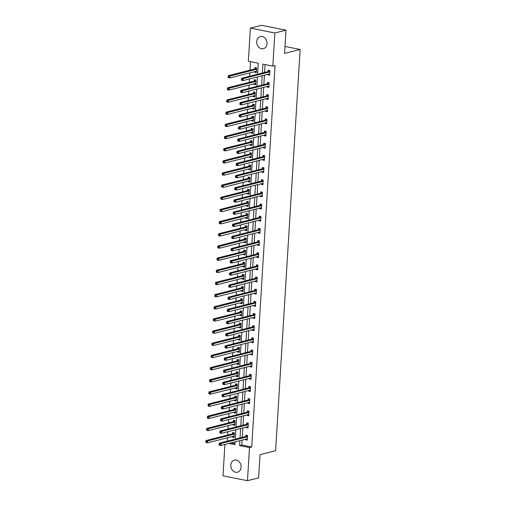 <?xml version="1.0" encoding="UTF-8"?>
<svg xmlns="http://www.w3.org/2000/svg" width="506" height="506" viewBox="0 0 506 506"><rect width="100%" height="100%" fill="white"/><g stroke="black" fill="none" stroke-linecap="round" stroke-linejoin="round"><path stroke-width="0.76" d="M267.035 43.661A6.23 5.098 75.8 0 1 263.405 48.677A6.23 5.098 75.8 0 1 256.719 41.606A6.23 5.098 75.8 0 1 260.35 36.596A6.23 5.098 75.8 0 1 267.035 43.661M241.128 467.202A6.23 5.098 75.8 0 1 237.497 472.218A6.23 5.098 75.8 0 1 230.812 465.147A6.23 5.098 75.8 0 1 234.449 460.131A6.23 5.098 75.8 0 1 241.128 467.202M257.605 74.23L258.275 63.225L248.351 61.245L250.381 28.108L261.513 25.3L285.985 30.177L284.562 53.415L300.147 49.48L275.606 450.719L260.021 454.654L258.604 477.892L247.466 480.7L223.001 475.823L224.917 444.42M250.521 61.681L250.002 70.176M249.837 72.883L249.629 76.248M249.464 78.955L249.256 82.339M249.091 85.046L248.882 88.411M248.718 91.118L248.509 94.502M248.345 97.209L248.142 100.574M247.978 103.281L247.769 106.665M247.605 109.372L247.396 112.737M247.232 115.444L247.023 118.828M246.858 121.535L246.656 124.9M246.485 127.607L246.283 130.991M246.112 133.704L245.91 137.063M245.745 139.77L245.536 143.154M245.372 145.867L245.163 149.226M244.999 151.933L244.79 155.323M244.626 158.03L244.423 161.389M244.253 164.096L244.05 167.486M243.886 170.193L243.677 173.552M243.512 176.259L243.304 179.649M243.139 182.356L242.931 185.715M242.766 188.422L242.564 191.812M242.393 194.519L242.191 197.878M242.026 200.591L241.817 203.975M241.653 206.682L241.444 210.047M241.28 212.754L241.071 216.138M240.907 218.845L240.704 222.21M240.533 224.917L240.331 228.301M240.16 231.008L239.958 234.373M239.793 237.08L239.585 240.464M239.42 243.171L239.211 246.536M239.047 249.243L238.838 252.627M238.674 255.334L238.471 258.699M238.307 261.406L238.098 264.79M237.934 267.497L237.725 270.862M237.561 273.569L237.352 276.953M237.187 279.666L236.979 283.025M236.814 285.732L236.612 289.122M236.441 291.829L236.239 295.188M236.074 297.895L235.866 301.285M235.701 303.992L235.492 307.351M235.328 310.058L235.119 313.448M234.955 316.155L234.752 319.514M234.582 322.221L234.379 325.611M234.208 328.318L234.006 331.677M233.842 334.39L233.633 337.774M233.468 340.481L233.26 343.84M233.095 346.553L232.886 349.937M232.722 352.644L232.52 356.009M232.355 358.716L232.146 362.1M231.982 364.807L231.773 368.172M231.609 370.879L231.4 374.263M231.236 376.97L231.033 380.335M230.862 383.042L230.66 386.426M230.489 389.133L230.287 392.498M230.122 395.205L229.914 398.589M229.749 401.296L229.541 404.661M229.376 407.368L229.167 410.752M229.003 413.465L228.801 416.824M228.63 419.531L228.427 422.915M228.263 425.628L228.054 428.987M227.89 431.694L227.681 435.084M227.517 437.791L227.308 441.15M300.147 49.48L284.986 46.457M231.04 442.877L235.005 443.667M232.444 436.545L232.406 437.152L234.063 437.481L234.348 432.801L232.697 432.472L232.615 433.737M233.19 424.382L233.152 424.989L234.803 425.318L235.094 420.638L233.437 420.309L233.361 421.574M233.936 412.219L233.898 412.826L235.549 413.155L235.834 408.475L234.183 408.146L234.107 409.411M234.676 400.056L234.639 400.663L236.296 400.992L236.58 396.312L234.929 395.983L234.847 397.242M235.423 387.893L235.385 388.494L237.036 388.829L237.327 384.149L235.669 383.82L235.594 385.079M236.163 375.73L236.131 376.331L237.782 376.66L238.067 371.986L236.416 371.657L236.34 372.916M236.909 363.561L236.871 364.168L238.528 364.497L238.813 359.823L237.156 359.494L237.08 360.753M237.656 351.398L237.618 352.005L239.268 352.334L239.553 347.66L237.902 347.331L237.826 348.59M238.396 339.235L238.358 339.842L240.015 340.171L240.299 335.497L238.649 335.162L238.566 336.427M239.142 327.072L239.104 327.679L240.755 328.008L241.046 323.328L239.389 322.999L239.313 324.264M239.882 314.909L239.85 315.516L241.501 315.845L241.786 311.165L240.135 310.836L240.059 312.101M240.628 302.746L240.59 303.353L242.247 303.682L242.532 299.002L240.875 298.673L240.799 299.938M241.375 290.583L241.337 291.19L242.988 291.519L243.278 286.839L241.621 286.51L241.545 287.775M242.115 278.42L242.077 279.027L243.734 279.356L244.018 274.676L242.368 274.347L242.292 275.612M242.861 266.257L242.823 266.864L244.48 267.193L244.765 262.513L243.108 262.184L243.032 263.443M243.607 254.094L243.569 254.695L245.22 255.03L245.505 250.35L243.854 250.021L243.778 251.28M244.347 241.931L244.309 242.532L245.967 242.867L246.251 238.187L244.6 237.858L244.518 239.117M245.094 229.768L245.056 230.369L246.707 230.698L246.998 226.024L245.34 225.695L245.265 226.954M245.834 217.599L245.802 218.206L247.453 218.535L247.738 213.861L246.087 213.532L246.011 214.791M246.58 205.436L246.542 206.043L248.199 206.372L248.484 201.698L246.827 201.369L246.751 202.628M247.326 193.273L247.289 193.88L248.939 194.209L249.224 189.535L247.573 189.2L247.497 190.465M248.066 181.11L248.029 181.717L249.686 182.046L249.97 177.366L248.32 177.037L248.237 178.302M248.813 168.947L248.775 169.554L250.426 169.883L250.717 165.203L249.06 164.874L248.984 166.139M249.559 156.784L249.521 157.391L251.172 157.72L251.457 153.04L249.806 152.711L249.73 153.976M250.299 144.621L250.261 145.228L251.918 145.557L252.203 140.877L250.552 140.548L250.47 141.813M251.046 132.458L251.008 133.065L252.658 133.394L252.949 128.714L251.292 128.385L251.216 129.65M251.786 120.295L251.754 120.902L253.405 121.231L253.689 116.551L252.039 116.222L251.963 117.481M252.532 108.132L252.494 108.733L254.151 109.068L254.436 104.388L252.779 104.059L252.703 105.318M253.278 95.969L253.24 96.57L254.891 96.905L255.176 92.225L253.525 91.896L253.449 93.155M254.018 83.806L253.98 84.407L255.638 84.736L255.922 80.062L254.271 79.733L254.189 80.992M254.765 71.637L254.727 72.244L256.378 72.573L256.668 67.899L255.011 67.57L254.935 68.829M242.102 440.081L241.798 445.021L251.722 447L275.049 65.565L272.823 66.128L262.905 64.148L262.361 73.035M265.068 64.578L264.587 72.472M264.423 75.179L263.841 84.635M263.677 87.342L263.101 96.798M262.937 99.505L262.355 108.961M262.19 111.668L261.615 121.124M261.444 123.831L260.868 133.287M260.704 135.994L260.122 145.45M259.957 148.157L259.382 157.613M259.211 160.32L258.636 169.776M258.471 172.489L257.889 181.945M257.725 184.652L257.149 194.108M256.985 196.815L256.403 206.271M256.238 208.978L255.663 218.434M255.492 221.141L254.916 230.597M254.752 233.304L254.17 242.76M254.006 245.467L253.43 254.923M253.266 257.63L252.684 267.086M252.519 269.793L251.937 279.249M251.773 281.956L251.197 291.412M251.033 294.119L250.451 303.575M250.287 306.288L249.711 315.738M249.54 318.451L248.965 327.907M248.8 330.614L248.218 340.07M248.054 342.777L247.478 352.233M247.314 354.94L246.732 364.396M246.567 367.103L245.986 376.559M245.821 379.266L245.246 388.722M245.081 391.429L244.499 400.885M244.335 403.592L243.759 413.048M243.588 415.755L243.013 425.211M242.848 427.918L242.266 437.374M245.676 439.183L245.638 439.79L247.289 440.119L247.573 435.438L245.922 435.109L245.846 436.374M246.416 427.02L246.378 427.627L248.035 427.956L248.32 423.275L246.669 422.946L246.586 424.211M247.162 414.857L247.124 415.464L248.775 415.793L249.066 411.112L247.409 410.783L247.333 412.048M247.902 402.694L247.87 403.301L249.521 403.63L249.806 398.949L248.155 398.62L248.079 399.879M248.648 390.531L248.61 391.132L250.268 391.467L250.552 386.786L248.895 386.457L248.819 387.716M249.395 378.368L249.357 378.969L251.008 379.304L251.292 374.623L249.641 374.295L249.566 375.553M250.135 366.205L250.097 366.806L251.754 367.135L252.039 362.46L250.388 362.132L250.306 363.39M250.881 354.036L250.843 354.643L252.494 354.972L252.785 350.297L251.128 349.969L251.052 351.227M251.627 341.873L251.59 342.48L253.24 342.809L253.525 338.135L251.874 337.799L251.798 339.064M252.367 329.71L252.33 330.317L253.987 330.646L254.271 325.972L252.62 325.636L252.538 326.901M253.114 317.547L253.076 318.154L254.727 318.483L255.018 313.802L253.361 313.473L253.285 314.738M253.854 305.384L253.822 305.991L255.473 306.32L255.758 301.639L254.107 301.31L254.031 302.575M254.6 293.221L254.562 293.828L256.219 294.157L256.504 289.476L254.847 289.147L254.771 290.412M255.347 281.058L255.309 281.665L256.959 281.994L257.244 277.313L255.593 276.984L255.517 278.249M256.087 268.895L256.049 269.502L257.706 269.831L257.99 265.15L256.34 264.821L256.257 266.086M256.833 256.732L256.795 257.339L258.446 257.668L258.737 252.987L257.08 252.658L257.004 253.917M257.573 244.569L257.541 245.17L259.192 245.505L259.477 240.824L257.826 240.495L257.75 241.754M258.319 232.406L258.281 233.007L259.939 233.336L260.223 228.661L258.572 228.332L258.49 229.591M259.066 220.236L259.028 220.844L260.679 221.173L260.969 216.498L259.312 216.17L259.236 217.428M259.806 208.074L259.774 208.681L261.425 209.01L261.71 204.335L260.059 204.007L259.983 205.265M260.552 195.911L260.514 196.518L262.171 196.847L262.456 192.172L260.799 191.837L260.723 193.102M261.298 183.748L261.26 184.355L262.911 184.684L263.196 180.003L261.545 179.674L261.469 180.939M262.038 171.585L262 172.192L263.658 172.521L263.942 167.84L262.291 167.511L262.209 168.776M262.785 159.422L262.747 160.029L264.398 160.358L264.689 155.677L263.031 155.348L262.956 156.613M263.525 147.259L263.493 147.866L265.144 148.195L265.429 143.514L263.778 143.185L263.702 144.45M264.271 135.096L264.233 135.703L265.89 136.032L266.175 131.351L264.518 131.022L264.442 132.287M265.017 122.933L264.98 123.54L266.63 123.869L266.915 119.188L265.264 118.859L265.188 120.118M265.758 110.77L265.72 111.371L267.377 111.706L267.661 107.025L266.011 106.696L265.935 107.955M266.504 98.607L266.466 99.208L268.123 99.543L268.408 94.862L266.751 94.533L266.675 95.792M267.25 86.444L267.212 87.045L268.863 87.374L269.148 82.699L267.497 82.37L267.421 83.629M267.99 74.274L267.952 74.882L269.609 75.211L269.894 70.536L268.243 70.207L268.161 71.466M285.985 30.177L274.853 32.991L272.823 66.128M250.381 28.108L274.853 32.991M251.722 447L249.496 447.563L247.466 480.7M239.876 440.644L239.572 445.584L249.496 447.563M262.197 75.742L261.615 85.198M261.45 87.905L260.875 97.361M260.71 100.068L260.128 109.524M259.964 112.231L259.388 121.687M259.217 124.394L258.642 133.85M258.477 136.557L257.896 146.013M257.731 148.72L257.156 158.176M256.985 160.883L256.409 170.339M256.245 173.046L255.663 182.502M255.498 185.209L254.923 194.665M254.758 197.378L254.176 206.834M254.012 209.541L253.436 218.997M253.266 221.704L252.69 231.16M252.526 233.867L251.944 243.323M251.779 246.03L251.204 255.486M251.033 258.193L250.457 267.649M250.293 270.356L249.711 279.812M249.547 282.519L248.971 291.975M248.807 294.682L248.225 304.138M248.06 306.845L247.485 316.301M247.314 319.008L246.738 328.464M246.574 331.177L245.992 340.627M245.827 343.34L245.252 352.796M245.087 355.503L244.506 364.959M244.341 367.666L243.759 377.122M243.595 379.829L243.019 389.285M242.855 391.992L242.273 401.448M242.108 404.155L241.533 413.611M241.362 416.318L240.786 425.774M240.622 428.481L240.04 437.937M228.813 443.439L234.942 444.66L235.119 441.846M235.284 439.138L235.859 429.683M236.024 426.975L236.606 417.52M236.77 414.812L237.352 405.357M237.516 402.649L238.092 393.194M238.256 390.487L238.838 381.031M239.003 378.324L239.578 368.868M239.749 366.161L240.325 356.705M240.489 353.991L241.071 344.535M241.235 341.828L241.811 332.372M241.976 329.665L242.557 320.209M242.722 317.502L243.304 308.046M243.468 305.339L244.044 295.883M244.208 293.176L244.79 283.721M244.955 281.013L245.53 271.558M245.701 268.85L246.277 259.395M246.441 256.687L247.023 247.232M247.187 244.524L247.763 235.069M247.927 232.362L248.509 222.906M248.674 220.199L249.249 210.743M249.42 208.029L249.996 198.573M250.16 195.866L250.742 186.41M250.906 183.703L251.482 174.247M251.653 171.54L252.228 162.084M252.393 159.377L252.975 149.921M253.139 147.214L253.715 137.758M253.879 135.051L254.461 125.596M254.626 122.888L255.201 113.433M255.372 110.725L255.947 101.27M256.112 98.562L256.694 89.107M256.858 86.399L257.434 76.944M241.798 445.021L239.572 445.584M247.333 439.36L245.638 439.79M234.107 436.722L232.406 437.152M234.854 424.559L233.152 424.989M248.079 427.197L246.378 427.627M235.594 412.396L233.898 412.826M248.825 415.034L247.124 415.464M236.34 400.233L234.639 400.663M249.566 402.871L247.87 403.301M237.086 388.07L235.385 388.494M250.312 390.708L248.61 391.132M237.826 375.907L236.131 376.331M251.058 378.545L249.357 378.969M238.573 363.738L236.871 364.168M251.798 366.376L250.097 366.806M239.319 351.575L237.618 352.005M252.545 354.213L250.843 354.643M240.059 339.412L238.358 339.842M253.285 342.05L251.59 342.48M240.805 327.249L239.104 327.679M254.031 329.887L252.33 330.317M241.545 315.086L239.85 315.516M254.777 317.724L253.076 318.154M242.292 302.923L240.59 303.353M255.517 305.561L253.822 305.991M243.038 290.76L241.337 291.19M256.264 293.398L254.562 293.828M243.778 278.597L242.077 279.027M257.01 281.235L255.309 281.665M244.524 266.434L242.823 266.864M257.75 269.072L256.049 269.502M245.265 254.271L243.569 254.695M258.496 256.909L256.795 257.339M246.011 242.108L244.309 242.532M259.236 244.746L257.541 245.17M246.757 229.945L245.056 230.369M259.983 232.583L258.281 233.007M247.497 217.776L245.802 218.206M260.729 220.414L259.028 220.844M248.244 205.613L246.542 206.043M261.469 208.251L259.774 208.681M248.99 193.45L247.289 193.88M262.216 196.088L260.514 196.518M249.73 181.287L248.029 181.717M262.956 183.925L261.26 184.355M250.476 169.124L248.775 169.554M263.702 171.762L262 172.192M251.216 156.961L249.521 157.391M264.448 159.599L262.747 160.029M251.963 144.798L250.261 145.228M265.188 147.436L263.493 147.866M252.709 132.635L251.008 133.065M265.935 135.273L264.233 135.703M253.449 120.472L251.754 120.902M266.681 123.11L264.98 123.54M254.195 108.309L252.494 108.733M267.421 110.947L265.72 111.371M254.942 96.146L253.24 96.57M268.167 98.784L266.466 99.208M255.682 83.977L253.98 84.407M268.907 86.621L267.212 87.045M256.428 71.814L254.727 72.244M269.654 74.452L267.952 74.882M246.605 438.949L247.345 439.176M247.263 436.861L245.606 436.533L219.243 443.186L220.901 443.515L247.263 436.861A0.797 0.43 101.3 0 0 247.428 436.767L247.497 436.703M219.787 444.148L220.901 443.515L220.78 445.463L219.123 445.135L219.079 444.793L219.743 444.926L219.787 444.148L219.13 444.015L219.079 444.793M247.364 438.854L247.301 438.828A0.797 0.43 101.3 0 0 247.251 438.81A0.797 0.43 101.3 0 0 247.143 438.81L220.78 445.463L219.743 444.926M245.606 436.533A0.797 0.43 101.3 0 0 245.777 436.438L246.991 435.324M219.243 443.186L219.13 444.015M234.12 436.539L233.38 436.311M233.759 432.687L232.551 433.8A0.797 0.43 -78.7 0 1 232.38 433.895L206.018 440.549L207.669 440.878L207.555 442.826L233.911 436.172A0.797 0.43 -78.7 0 1 234.025 436.172A0.797 0.43 -78.7 0 1 234.076 436.191L234.139 436.216M234.272 434.066L234.202 434.129A0.797 0.43 -78.7 0 1 234.031 434.224L205.898 441.377L205.853 442.155L206.511 442.288L206.562 441.51M206.511 442.288L207.555 442.826L205.898 442.497L205.853 442.155M205.898 441.377L206.018 440.549M247.345 426.786L248.092 427.013M248.003 424.698L246.352 424.37L219.99 431.023L221.641 431.352L248.003 424.698A0.797 0.43 101.3 0 0 248.174 424.604L248.244 424.54M220.534 431.985L221.641 431.352L221.527 433.3L219.87 432.972L219.825 432.63L220.483 432.763L220.534 431.985L219.87 431.852L219.825 432.63M248.111 426.691L248.048 426.666A0.797 0.43 101.3 0 0 247.991 426.647A0.797 0.43 101.3 0 0 247.883 426.647L221.527 433.3L220.483 432.763M246.352 424.37A0.797 0.43 101.3 0 0 246.523 424.268L247.731 423.161M219.99 431.023L219.87 431.852M248.092 414.623L248.832 414.85M248.75 412.535L247.092 412.207L220.736 418.86L222.387 419.189L248.75 412.535A0.797 0.43 101.3 0 0 248.92 412.441L248.984 412.377M221.274 419.822L222.387 419.189L222.267 421.137L220.616 420.809L220.565 420.467L221.23 420.6L221.274 419.822L220.616 419.689L220.565 420.467M248.857 414.528L248.794 414.503A0.797 0.43 101.3 0 0 248.737 414.484A0.797 0.43 101.3 0 0 248.629 414.484L222.267 421.137L221.23 420.6M247.092 412.207A0.797 0.43 101.3 0 0 247.263 412.105L248.478 410.998M220.736 418.86L220.616 419.689M234.866 424.376L234.12 424.148M234.506 420.524L233.291 421.631A0.797 0.43 -78.7 0 1 233.121 421.732L206.764 428.386L208.415 428.715L208.295 430.663L234.657 424.009A0.797 0.43 -78.7 0 1 234.765 424.009A0.797 0.43 -78.7 0 1 234.822 424.028L234.885 424.053M235.012 421.903L234.948 421.966A0.797 0.43 -78.7 0 1 234.778 422.061L206.644 429.214L206.593 429.992L207.258 430.125L207.302 429.347M207.258 430.125L208.295 430.663L206.644 430.334L206.593 429.992M206.644 429.214L206.764 428.386M235.606 412.213L234.866 411.985M235.252 408.361L234.038 409.468A0.797 0.43 -78.7 0 1 233.867 409.569L207.504 416.223L209.161 416.552L209.041 418.5L235.404 411.846A0.797 0.43 -78.7 0 1 235.511 411.846A0.797 0.43 -78.7 0 1 235.562 411.865L235.625 411.89M235.758 409.74L235.688 409.803A0.797 0.43 -78.7 0 1 235.524 409.898L207.39 417.052L207.34 417.829L208.004 417.962L208.048 417.184M208.004 417.962L209.041 418.5L207.384 418.171L207.34 417.829M207.39 417.052L207.504 416.223M248.838 402.46L249.578 402.687M249.49 400.372L247.839 400.044L221.476 406.697L223.133 407.026L249.49 400.372A0.797 0.43 101.3 0 0 249.66 400.271L249.73 400.214M222.02 407.659L223.133 407.026L223.013 408.974L221.356 408.646L221.312 408.304L221.97 408.437L222.02 407.659L221.356 407.526L221.312 408.304M249.597 402.365L249.534 402.333A0.797 0.43 101.3 0 0 249.483 402.321A0.797 0.43 101.3 0 0 249.376 402.321L223.013 408.974L221.97 408.437M247.839 400.044A0.797 0.43 101.3 0 0 248.01 399.942L249.218 398.836M221.476 406.697L221.356 407.526M249.578 390.297L250.325 390.524M250.236 388.21L248.585 387.881L222.223 394.535L223.873 394.863L250.236 388.21A0.797 0.43 101.3 0 0 250.407 388.108L250.476 388.045M222.766 395.496L223.873 394.863L223.753 396.812L222.102 396.483L222.058 396.141L222.716 396.274L222.766 395.496L222.102 395.363L222.058 396.141M250.343 390.202L250.28 390.17A0.797 0.43 101.3 0 0 250.223 390.158A0.797 0.43 101.3 0 0 250.116 390.158L223.753 396.812L222.716 396.274M248.585 387.881A0.797 0.43 101.3 0 0 248.75 387.779L249.964 386.666M222.223 394.535L222.102 395.363M250.325 378.127L251.065 378.361M250.982 376.047L249.325 375.718L222.963 382.365L224.62 382.7L250.982 376.047A0.797 0.43 101.3 0 0 251.147 375.945L251.216 375.882M223.507 383.333L224.62 382.7L224.5 384.649L222.849 384.32L222.798 383.978L223.462 384.111L223.507 383.333L222.849 383.2L222.798 383.978M251.084 378.039L251.027 378.007A0.797 0.43 101.3 0 0 250.97 377.988A0.797 0.43 101.3 0 0 250.862 377.995L224.5 384.649L223.462 384.111M249.325 375.718A0.797 0.43 101.3 0 0 249.496 375.616L250.71 374.503M222.963 382.365L222.849 383.2M236.353 400.05L235.606 399.822M235.992 396.198L234.784 397.305A0.797 0.43 -78.7 0 1 234.613 397.406L208.251 404.06L209.901 404.389L209.781 406.337L236.144 399.683A0.797 0.43 -78.7 0 1 236.251 399.683A0.797 0.43 -78.7 0 1 236.308 399.696L236.372 399.727M236.504 397.577L236.435 397.634A0.797 0.43 -78.7 0 1 236.264 397.735L208.13 404.889L208.086 405.667L208.744 405.799L208.795 405.021M208.744 405.799L209.781 406.337L208.13 406.008L208.086 405.667M208.13 404.889L208.251 404.06M237.093 387.887L236.353 387.653M236.738 384.029L235.524 385.142A0.797 0.43 -78.7 0 1 235.353 385.243L208.997 391.897L210.648 392.226L210.528 394.174L236.89 387.52A0.797 0.43 -78.7 0 1 236.998 387.52A0.797 0.43 -78.7 0 1 237.055 387.533L237.118 387.564M237.244 385.408L237.181 385.471A0.797 0.43 -78.7 0 1 237.01 385.572L208.877 392.726L208.826 393.504L209.49 393.636L209.535 392.858M209.49 393.636L210.528 394.174L208.877 393.845L208.826 393.504M208.877 392.726L208.997 391.897M237.839 375.718L237.099 375.49M237.478 371.866L236.27 372.979A0.797 0.43 -78.7 0 1 236.1 373.08L209.737 379.728L211.394 380.063L211.274 382.011L237.637 375.357A0.797 0.43 -78.7 0 1 237.744 375.351A0.797 0.43 -78.7 0 1 237.795 375.37L237.858 375.401M237.991 373.245L237.921 373.308A0.797 0.43 -78.7 0 1 237.75 373.409L209.617 380.563L209.573 381.341L210.23 381.473L210.281 380.695M210.23 381.473L211.274 382.011L209.617 381.682L209.573 381.341M209.617 380.563L209.737 379.728M251.071 365.964L251.811 366.192M251.722 363.884L250.072 363.555L223.709 370.202L225.36 370.537L251.722 363.884A0.797 0.43 101.3 0 0 251.893 363.782L251.963 363.719M224.253 371.164L225.36 370.537L225.246 372.486L223.589 372.157L223.544 371.815L224.202 371.948L224.253 371.164L223.589 371.037L223.544 371.815M251.83 365.876L251.767 365.844A0.797 0.43 101.3 0 0 251.716 365.825A0.797 0.43 101.3 0 0 251.602 365.832L225.246 372.486L224.202 371.948M250.072 363.555A0.797 0.43 101.3 0 0 250.242 363.453L251.45 362.34M223.709 370.202L223.589 371.037M238.585 363.555L237.839 363.327M238.225 359.703L237.01 360.816A0.797 0.43 -78.7 0 1 236.846 360.917L210.483 367.565L212.134 367.9L212.014 369.848L238.377 363.194A0.797 0.43 -78.7 0 1 238.484 363.188A0.797 0.43 -78.7 0 1 238.541 363.207L238.604 363.238M238.737 361.082L238.668 361.145A0.797 0.43 -78.7 0 1 238.497 361.246L210.363 368.4L210.313 369.178L210.977 369.31L211.027 368.526M210.977 369.31L212.014 369.848L210.363 369.519L210.313 369.178M210.363 368.4L210.483 367.565M251.811 353.802L252.557 354.029M252.469 351.721L250.812 351.392L224.455 358.039L226.106 358.368L252.469 351.721A0.797 0.43 101.3 0 0 252.639 351.619L252.703 351.556M224.993 359.001L226.106 358.368L225.986 360.323L224.335 359.994L224.285 359.652L224.949 359.785L224.993 359.001L224.335 358.874L224.285 359.652M252.576 353.713L252.513 353.681A0.797 0.43 101.3 0 0 252.456 353.662A0.797 0.43 101.3 0 0 252.349 353.669L225.986 360.323L224.949 359.785M250.812 351.392A0.797 0.43 101.3 0 0 250.982 351.29L252.197 350.177M224.455 358.039L224.335 358.874M239.325 351.392L238.585 351.164M238.971 347.54L237.757 348.653A0.797 0.43 -78.7 0 1 237.586 348.754L211.223 355.402L212.881 355.731L212.76 357.685L239.123 351.031A0.797 0.43 -78.7 0 1 239.23 351.025A0.797 0.43 -78.7 0 1 239.281 351.044L239.344 351.075M239.477 348.919L239.408 348.982A0.797 0.43 -78.7 0 1 239.243 349.083L211.11 356.23L211.059 357.015L211.723 357.147L211.767 356.363M211.723 357.147L212.76 357.685L211.059 357.015M211.11 356.23L211.223 355.402M252.557 341.639L253.297 341.866M253.215 339.558L251.558 339.222L225.195 345.876L226.852 346.205L253.215 339.558A0.797 0.43 101.3 0 0 253.38 339.456L253.449 339.393M225.739 346.838L226.852 346.205L226.732 348.16L225.075 347.824L225.031 347.489L225.695 347.622L225.739 346.838L225.081 346.705L225.031 347.489M253.316 341.55L253.253 341.518A0.797 0.43 101.3 0 0 253.202 341.499A0.797 0.43 101.3 0 0 253.095 341.506L226.732 348.16L225.695 347.622M251.558 339.222A0.797 0.43 101.3 0 0 251.729 339.128L252.943 338.014M225.195 345.876L225.081 346.705M240.072 339.229L239.332 339.001M239.711 335.377L238.503 336.49A0.797 0.43 -78.7 0 1 238.332 336.585L211.97 343.239L213.621 343.568L213.507 345.522L239.863 338.868A0.797 0.43 -78.7 0 1 239.977 338.862A0.797 0.43 -78.7 0 1 240.027 338.881L240.091 338.912M240.224 336.756L240.154 336.819A0.797 0.43 -78.7 0 1 239.983 336.92L211.85 344.067L211.805 344.852L212.463 344.984L212.514 344.2M212.463 344.984L213.507 345.522L211.805 344.852M211.85 344.067L211.97 343.239M253.297 329.476L254.044 329.703M253.955 327.388L252.304 327.059L225.942 333.713L227.592 334.042L253.955 327.388A0.797 0.43 101.3 0 0 254.126 327.293L254.195 327.23M226.486 334.675L227.592 334.042L227.472 335.99L225.821 335.661L225.777 335.326L226.435 335.453L226.486 334.675L225.821 334.542L225.777 335.326M254.063 329.387L253.999 329.355A0.797 0.43 101.3 0 0 253.942 329.336A0.797 0.43 101.3 0 0 253.835 329.343L227.472 335.99L226.435 335.453M252.304 327.059A0.797 0.43 101.3 0 0 252.475 326.965L253.683 325.851M225.942 333.713L225.821 334.542M240.818 327.066L240.072 326.838M240.458 323.214L239.243 324.327A0.797 0.43 -78.7 0 1 239.072 324.422L212.716 331.076L214.367 331.405L214.247 333.353L240.609 326.705A0.797 0.43 -78.7 0 1 240.717 326.699A0.797 0.43 -78.7 0 1 240.774 326.718L240.837 326.75M240.964 324.593L240.9 324.656A0.797 0.43 -78.7 0 1 240.73 324.751L212.596 331.904L212.545 332.689L213.209 332.815L213.254 332.037M213.209 332.815L214.247 333.353L212.545 332.689M212.596 331.904L212.716 331.076M254.044 317.313L254.784 317.54M254.701 315.225L253.044 314.896L226.688 321.55L228.339 321.879L254.701 315.225A0.797 0.43 101.3 0 0 254.872 315.13L254.935 315.067M227.226 322.512L228.339 321.879L228.219 323.827L226.568 323.498L226.517 323.163L227.181 323.29L227.226 322.512L226.568 322.379L226.517 323.163M254.809 317.224L254.746 317.192A0.797 0.43 101.3 0 0 254.689 317.173A0.797 0.43 101.3 0 0 254.581 317.18L228.219 323.827L227.181 323.29M253.044 314.896A0.797 0.43 101.3 0 0 253.215 314.802L254.429 313.688M226.688 321.55L226.568 322.379M241.558 314.903L240.818 314.675M241.204 311.051L239.989 312.164A0.797 0.43 -78.7 0 1 239.819 312.259L213.456 318.913L215.113 319.242L214.993 321.19L241.356 314.542A0.797 0.43 -78.7 0 1 241.463 314.536A0.797 0.43 -78.7 0 1 241.514 314.555L241.577 314.587M241.71 312.43L241.64 312.493A0.797 0.43 -78.7 0 1 241.47 312.588L213.336 319.741L213.292 320.526L213.956 320.652L214 319.874M213.956 320.652L214.993 321.19L213.292 320.526M213.336 319.741L213.456 318.913M254.79 305.15L255.53 305.377M255.441 303.062L253.791 302.733L227.428 309.387L229.085 309.716L255.441 303.062A0.797 0.43 101.3 0 0 255.612 302.967L255.682 302.904M227.972 310.349L229.085 309.716L228.965 311.664L227.308 311.335L227.264 310.994L227.921 311.127L227.972 310.349L227.308 310.216L227.264 310.994M255.549 305.055L255.486 305.029A0.797 0.43 101.3 0 0 255.435 305.01A0.797 0.43 101.3 0 0 255.328 305.01L228.965 311.664L227.921 311.127M253.791 302.733A0.797 0.43 101.3 0 0 253.961 302.639L255.169 301.525M227.428 309.387L227.308 310.216M242.304 302.74L241.558 302.512M241.944 298.888L240.736 300.001A0.797 0.43 -78.7 0 1 240.565 300.096L214.202 306.75L215.853 307.079L215.733 309.027L242.096 302.373A0.797 0.43 -78.7 0 1 242.203 302.373A0.797 0.43 -78.7 0 1 242.26 302.392L242.323 302.417M242.456 300.267L242.387 300.33A0.797 0.43 -78.7 0 1 242.216 300.425L214.082 307.578L214.038 308.356L214.696 308.489L214.746 307.711M214.696 308.489L215.733 309.027L214.082 308.698L214.038 308.356M214.082 307.578L214.202 306.75M255.53 292.987L256.276 293.214M256.188 290.899L254.537 290.57L228.174 297.224L229.825 297.553L256.188 290.899A0.797 0.43 101.3 0 0 256.359 290.805L256.428 290.741M228.718 298.186L229.825 297.553L229.705 299.501L228.054 299.172L228.004 298.831L228.668 298.964L228.718 298.186L228.054 298.053L228.004 298.831M256.295 292.892L256.232 292.866A0.797 0.43 101.3 0 0 256.175 292.847A0.797 0.43 101.3 0 0 256.068 292.847L229.705 299.501L228.668 298.964M254.537 290.57A0.797 0.43 101.3 0 0 254.701 290.476L255.916 289.362M228.174 297.224L228.054 298.053M243.044 290.577L242.304 290.349M242.69 286.725L241.476 287.838A0.797 0.43 -78.7 0 1 241.305 287.933L214.942 294.587L216.6 294.916L216.479 296.864L242.842 290.21A0.797 0.43 -78.7 0 1 242.95 290.21A0.797 0.43 -78.7 0 1 243.006 290.229L243.063 290.254M243.196 288.104L243.133 288.167A0.797 0.43 -78.7 0 1 242.962 288.262L214.829 295.415L214.778 296.193L215.442 296.326L215.486 295.548M215.442 296.326L216.479 296.864L214.829 296.535L214.778 296.193M214.829 295.415L214.942 294.587M256.276 280.824L257.016 281.051M256.934 278.736L255.277 278.408L228.914 285.061L230.572 285.39L256.934 278.736A0.797 0.43 101.3 0 0 257.099 278.642L257.168 278.578M229.458 286.023L230.572 285.39L230.451 287.338L228.801 287.01L228.75 286.668L229.414 286.801L229.458 286.023L228.801 285.89L228.75 286.668M257.035 280.729L256.978 280.703A0.797 0.43 101.3 0 0 256.921 280.685A0.797 0.43 101.3 0 0 256.814 280.685L230.451 287.338L229.414 286.801M255.277 278.408A0.797 0.43 101.3 0 0 255.448 278.306L256.662 277.199M228.914 285.061L228.801 285.89M243.791 278.414L243.051 278.186M243.43 274.562L242.222 275.669A0.797 0.43 -78.7 0 1 242.051 275.77L215.689 282.424L217.346 282.753L217.226 284.701L243.582 278.047A0.797 0.43 -78.7 0 1 243.696 278.047A0.797 0.43 -78.7 0 1 243.747 278.066L243.81 278.091M243.943 275.941L243.873 276.004A0.797 0.43 -78.7 0 1 243.702 276.099L215.569 283.252L215.524 284.03L216.182 284.163L216.233 283.385M216.182 284.163L217.226 284.701L215.569 284.372L215.524 284.03M215.569 283.252L215.689 282.424M257.023 268.661L257.763 268.888M257.674 266.573L256.023 266.245L229.661 272.898L231.312 273.227L257.674 266.573A0.797 0.43 101.3 0 0 257.845 266.479L257.915 266.415M230.205 273.86L231.312 273.227L231.198 275.175L229.541 274.847L229.496 274.505L230.154 274.638L230.205 273.86L229.541 273.727L229.496 274.505M257.782 268.566L257.718 268.541A0.797 0.43 101.3 0 0 257.668 268.522A0.797 0.43 101.3 0 0 257.554 268.522L231.198 275.175L230.154 274.638M256.023 266.245A0.797 0.43 101.3 0 0 256.194 266.143L257.402 265.036M229.661 272.898L229.541 273.727M244.537 266.251L243.791 266.023M244.177 262.399L242.962 263.506A0.797 0.43 -78.7 0 1 242.798 263.607L216.435 270.261L218.086 270.59L217.966 272.538L244.328 265.884A0.797 0.43 -78.7 0 1 244.436 265.884A0.797 0.43 -78.7 0 1 244.493 265.903L244.556 265.928M244.689 263.778L244.619 263.835A0.797 0.43 -78.7 0 1 244.449 263.936L216.315 271.089L216.264 271.867L216.929 272L216.979 271.222M216.929 272L217.966 272.538L216.315 272.209L216.264 271.867M216.315 271.089L216.435 270.261M257.763 256.498L258.509 256.725M258.421 254.41L256.763 254.082L230.407 260.735L232.058 261.064L258.421 254.41A0.797 0.43 101.3 0 0 258.591 254.309L258.655 254.252M230.945 261.697L232.058 261.064L231.938 263.012L230.287 262.684L230.236 262.342L230.9 262.475L230.945 261.697L230.287 261.564L230.236 262.342M258.528 256.403L258.465 256.371A0.797 0.43 101.3 0 0 258.408 256.359A0.797 0.43 101.3 0 0 258.3 256.359L231.938 263.012L230.9 262.475M256.763 254.082A0.797 0.43 101.3 0 0 256.934 253.98L258.149 252.873M230.407 260.735L230.287 261.564M245.277 254.088L244.537 253.86M244.923 250.23L243.709 251.343A0.797 0.43 -78.7 0 1 243.538 251.444L217.175 258.098L218.832 258.427L218.712 260.375L245.075 253.721A0.797 0.43 -78.7 0 1 245.182 253.721A0.797 0.43 -78.7 0 1 245.233 253.734L245.296 253.765M245.429 251.615L245.359 251.672A0.797 0.43 -78.7 0 1 245.195 251.773L217.061 258.927L217.011 259.704L217.675 259.837L217.719 259.059M217.675 259.837L218.712 260.375L217.055 260.046L217.011 259.704M217.061 258.927L217.175 258.098M258.509 244.328L259.249 244.562M259.161 242.247L257.51 241.919L231.147 248.572L232.804 248.901L259.161 242.247A0.797 0.43 101.3 0 0 259.331 242.146L259.401 242.083M231.691 249.534L232.804 248.901L232.684 250.85L231.027 250.521L230.983 250.179L231.647 250.312L231.691 249.534L231.033 249.401L230.983 250.179M259.268 244.24L259.205 244.208A0.797 0.43 101.3 0 0 259.154 244.196A0.797 0.43 101.3 0 0 259.047 244.196L232.684 250.85L231.647 250.312M257.51 241.919A0.797 0.43 101.3 0 0 257.68 241.817L258.895 240.704M231.147 248.572L231.033 249.401M246.024 241.925L245.277 241.691M245.663 238.067L244.455 239.18A0.797 0.43 -78.7 0 1 244.284 239.281L217.922 245.935L219.572 246.264L219.459 248.212L245.815 241.558A0.797 0.43 -78.7 0 1 245.929 241.552A0.797 0.43 -78.7 0 1 245.979 241.571L246.042 241.602M246.175 239.446L246.106 239.509A0.797 0.43 -78.7 0 1 245.935 239.61L217.801 246.764L217.757 247.542L218.415 247.674L218.465 246.896M218.415 247.674L219.459 248.212L217.801 247.883L217.757 247.542M217.801 246.764L217.922 245.935M259.249 232.165L259.995 232.393M259.907 230.085L258.256 229.756L231.893 236.403L233.544 236.738L259.907 230.085A0.797 0.43 101.3 0 0 260.078 229.983L260.147 229.92M232.437 237.371L233.544 236.738L233.424 238.687L231.773 238.358L231.729 238.016L232.387 238.149L232.437 237.371L231.773 237.238L231.729 238.016M260.014 232.077L259.951 232.045A0.797 0.43 101.3 0 0 259.894 232.026A0.797 0.43 101.3 0 0 259.787 232.033L233.424 238.687L232.387 238.149M258.256 229.756A0.797 0.43 101.3 0 0 258.427 229.654L259.635 228.541M231.893 236.403L231.773 237.238M246.764 229.756L246.024 229.528M246.409 225.904L245.195 227.017A0.797 0.43 -78.7 0 1 245.024 227.118L218.668 233.766L220.319 234.101L220.199 236.049L246.561 229.395A0.797 0.43 -78.7 0 1 246.669 229.389A0.797 0.43 -78.7 0 1 246.726 229.408L246.789 229.439M246.915 227.283L246.852 227.346A0.797 0.43 -78.7 0 1 246.681 227.447L218.548 234.601L218.497 235.379L219.161 235.511L219.206 234.727M219.161 235.511L220.199 236.049L218.548 235.72L218.497 235.379M218.548 234.601L218.668 233.766M259.995 220.002L260.735 220.23M260.653 217.922L258.996 217.593L232.633 224.24L234.291 224.575L260.653 217.922A0.797 0.43 101.3 0 0 260.824 217.82L260.887 217.757M233.177 225.202L234.291 224.575L234.17 226.524L232.52 226.195L232.469 225.853L233.133 225.986L233.177 225.202L232.52 225.075L232.469 225.853M260.754 219.914L260.698 219.882A0.797 0.43 101.3 0 0 260.641 219.863A0.797 0.43 101.3 0 0 260.533 219.87L234.17 226.524L233.133 225.986M258.996 217.593A0.797 0.43 101.3 0 0 259.167 217.491L260.381 216.378M232.633 224.24L232.52 225.075M247.51 217.593L246.77 217.365M247.149 213.741L245.941 214.854A0.797 0.43 -78.7 0 1 245.771 214.955L219.408 221.603L221.065 221.932L220.945 223.886L247.307 217.232A0.797 0.43 -78.7 0 1 247.415 217.226A0.797 0.43 -78.7 0 1 247.466 217.245L247.529 217.276M247.662 215.12L247.592 215.183A0.797 0.43 -78.7 0 1 247.421 215.284L219.288 222.438L219.243 223.216L219.901 223.348L219.952 222.564M219.901 223.348L220.945 223.886L219.288 223.557L219.243 223.216M219.288 222.438L219.408 221.603M260.742 207.839L261.482 208.067M261.393 205.759L259.742 205.43L233.38 212.077L235.037 212.406L261.393 205.759A0.797 0.43 101.3 0 0 261.564 205.657L261.634 205.594M233.924 213.039L235.037 212.406L234.917 214.361L233.26 214.025L233.215 213.69L233.873 213.823L233.924 213.039L233.26 212.906L233.215 213.69M261.501 207.751L261.438 207.719A0.797 0.43 101.3 0 0 261.387 207.7A0.797 0.43 101.3 0 0 261.273 207.707L234.917 214.361L233.873 213.823M259.742 205.43A0.797 0.43 101.3 0 0 259.913 205.328L261.121 204.215M233.38 212.077L233.26 212.906M248.256 205.43L247.51 205.202M247.896 201.578L246.681 202.691A0.797 0.43 -78.7 0 1 246.517 202.786L220.154 209.44L221.805 209.769L221.685 211.723L248.048 205.069A0.797 0.43 -78.7 0 1 248.155 205.063A0.797 0.43 -78.7 0 1 248.212 205.082L248.275 205.113M248.408 202.957L248.338 203.02A0.797 0.43 -78.7 0 1 248.168 203.121L220.034 210.268L219.99 211.053L220.648 211.185L220.698 210.401M220.648 211.185L221.685 211.723L219.99 211.053M220.034 210.268L220.154 209.44M261.482 195.677L262.228 195.904M262.14 193.596L260.489 193.26L234.126 199.914L235.777 200.243L262.14 193.596A0.797 0.43 101.3 0 0 262.31 193.494L262.38 193.431M234.67 200.876L235.777 200.243L235.657 202.198L234.006 201.862L233.955 201.527L234.62 201.66L234.67 200.876L234.006 200.743L233.955 201.527M262.247 195.588L262.184 195.556A0.797 0.43 101.3 0 0 262.127 195.537A0.797 0.43 101.3 0 0 262.019 195.544L235.657 202.198L234.62 201.66M260.489 193.26A0.797 0.43 101.3 0 0 260.653 193.165L261.868 192.052M234.126 199.914L234.006 200.743M248.996 193.267L248.256 193.039M248.642 189.415L247.428 190.528A0.797 0.43 -78.7 0 1 247.257 190.623L220.894 197.277L222.551 197.606L222.431 199.554L248.794 192.906A0.797 0.43 -78.7 0 1 248.901 192.9A0.797 0.43 -78.7 0 1 248.958 192.919L249.015 192.95M249.148 190.794L249.085 190.857A0.797 0.43 -78.7 0 1 248.914 190.958L220.78 198.105L220.73 198.89L221.394 199.016L221.438 198.238M221.394 199.016L222.431 199.554L220.73 198.89M220.78 198.105L220.894 197.277M262.228 183.514L262.968 183.741M262.886 181.426L261.229 181.097L234.866 187.751L236.523 188.08L262.886 181.426A0.797 0.43 101.3 0 0 263.05 181.331L263.12 181.268M235.41 188.713L236.523 188.08L236.403 190.028L234.752 189.699L234.702 189.364L235.366 189.491L235.41 188.713L234.752 188.58L234.702 189.364M262.987 183.425L262.924 183.393A0.797 0.43 101.3 0 0 262.873 183.374A0.797 0.43 101.3 0 0 262.766 183.381L236.403 190.028L235.366 189.491M261.229 181.097A0.797 0.43 101.3 0 0 261.4 181.003L262.614 179.889M234.866 187.751L234.752 188.58M249.743 181.104L249.003 180.876M249.382 177.252L248.174 178.365A0.797 0.43 -78.7 0 1 248.003 178.46L221.641 185.114L223.291 185.443L223.178 187.391L249.534 180.743A0.797 0.43 -78.7 0 1 249.648 180.737A0.797 0.43 -78.7 0 1 249.698 180.756L249.762 180.787M249.894 178.631L249.825 178.694A0.797 0.43 -78.7 0 1 249.654 178.789L221.52 185.942L221.476 186.727L222.134 186.853L222.185 186.075M222.134 186.853L223.178 187.391L221.476 186.727M221.52 185.942L221.641 185.114M262.968 171.351L263.715 171.578M263.626 169.263L261.975 168.934L235.613 175.588L237.263 175.917L263.626 169.263A0.797 0.43 101.3 0 0 263.797 169.168L263.866 169.105M236.157 176.55L237.263 175.917L237.15 177.865L235.492 177.536L235.448 177.195L236.106 177.328L236.157 176.55L235.492 176.417L235.448 177.195M263.734 171.262L263.67 171.23A0.797 0.43 101.3 0 0 263.62 171.211A0.797 0.43 101.3 0 0 263.506 171.218L237.15 177.865L236.106 177.328M261.975 168.934A0.797 0.43 101.3 0 0 262.146 168.84L263.354 167.726M235.613 175.588L235.492 176.417M250.489 168.941L249.743 168.713M250.128 165.089L248.914 166.202A0.797 0.43 -78.7 0 1 248.75 166.297L222.387 172.951L224.038 173.28L223.918 175.228L250.28 168.58A0.797 0.43 -78.7 0 1 250.388 168.574A0.797 0.43 -78.7 0 1 250.445 168.593L250.508 168.618M250.641 166.468L250.571 166.531A0.797 0.43 -78.7 0 1 250.4 166.626L222.267 173.779L222.216 174.557L222.88 174.69L222.931 173.912M222.88 174.69L223.918 175.228L222.267 174.899L222.216 174.557M222.267 173.779L222.387 172.951M263.715 159.188L264.461 159.415M264.372 157.1L262.715 156.771L236.359 163.425L238.01 163.754L264.372 157.1A0.797 0.43 101.3 0 0 264.543 157.005L264.606 156.942M236.897 164.387L238.01 163.754L237.89 165.702L236.239 165.373L236.188 165.032L236.852 165.165L236.897 164.387L236.239 164.254L236.188 165.032M264.48 159.093L264.417 159.067A0.797 0.43 101.3 0 0 264.36 159.048A0.797 0.43 101.3 0 0 264.252 159.048L237.89 165.702L236.852 165.165M262.715 156.771A0.797 0.43 101.3 0 0 262.886 156.677L264.1 155.563M236.359 163.425L236.239 164.254M251.229 156.778L250.489 156.55M250.875 152.926L249.66 154.039A0.797 0.43 -78.7 0 1 249.49 154.134L223.127 160.788L224.784 161.117L224.664 163.065L251.027 156.411A0.797 0.43 -78.7 0 1 251.134 156.411A0.797 0.43 -78.7 0 1 251.185 156.43L251.248 156.455M251.381 154.305L251.311 154.368A0.797 0.43 -78.7 0 1 251.147 154.463L223.013 161.616L222.963 162.394L223.627 162.527L223.671 161.749M223.627 162.527L224.664 163.065L223.007 162.736L222.963 162.394M223.013 161.616L223.127 160.788M264.461 147.025L265.201 147.252M265.112 144.937L263.462 144.608L237.099 151.262L238.756 151.591L265.112 144.937A0.797 0.43 101.3 0 0 265.283 144.843L265.353 144.779M237.643 152.224L238.756 151.591L238.636 153.539L236.979 153.21L236.934 152.869L237.592 153.002L237.643 152.224L236.979 152.091L236.934 152.869M265.22 146.93L265.157 146.904A0.797 0.43 101.3 0 0 265.106 146.885A0.797 0.43 101.3 0 0 264.999 146.885L238.636 153.539L237.592 153.002M263.462 144.608A0.797 0.43 101.3 0 0 263.632 144.514L264.84 143.4M237.099 151.262L236.979 152.091M251.975 144.615L251.229 144.387M251.615 140.763L250.407 141.876A0.797 0.43 -78.7 0 1 250.236 141.971L223.873 148.625L225.524 148.954L225.404 150.902L251.767 144.248A0.797 0.43 -78.7 0 1 251.874 144.248A0.797 0.43 -78.7 0 1 251.931 144.267L251.994 144.292M252.127 142.142L252.058 142.205A0.797 0.43 -78.7 0 1 251.887 142.3L223.753 149.453L223.709 150.231L224.367 150.364L224.417 149.586M224.367 150.364L225.404 150.902L223.753 150.573L223.709 150.231M223.753 149.453L223.873 148.625M265.201 134.862L265.947 135.089M265.859 132.774L264.208 132.445L237.845 139.099L239.496 139.428L265.859 132.774A0.797 0.43 101.3 0 0 266.029 132.68L266.099 132.616M238.389 140.061L239.496 139.428L239.376 141.376L237.725 141.047L237.681 140.706L238.339 140.839L238.389 140.061L237.725 139.928L237.681 140.706M265.966 134.767L265.903 134.741A0.797 0.43 101.3 0 0 265.846 134.722A0.797 0.43 101.3 0 0 265.739 134.722L239.376 141.376L238.339 140.839M264.208 132.445A0.797 0.43 101.3 0 0 264.372 132.344L265.587 131.237M237.845 139.099L237.725 139.928M252.715 132.452L251.975 132.224M252.361 128.6L251.147 129.707A0.797 0.43 -78.7 0 1 250.976 129.808L224.62 136.462L226.271 136.791L226.15 138.739L252.513 132.085A0.797 0.43 -78.7 0 1 252.62 132.085A0.797 0.43 -78.7 0 1 252.677 132.104L252.741 132.129M252.867 129.979L252.804 130.042A0.797 0.43 -78.7 0 1 252.633 130.137L224.5 137.29L224.449 138.068L225.113 138.201L225.157 137.423M225.113 138.201L226.15 138.739L224.5 138.41L224.449 138.068M224.5 137.29L224.62 136.462M265.947 122.699L266.687 122.926M266.605 120.611L264.948 120.283L238.585 126.936L240.242 127.265L266.605 120.611A0.797 0.43 101.3 0 0 266.776 120.51L266.839 120.453M239.129 127.898L240.242 127.265L240.122 129.213L238.471 128.885L238.421 128.543L239.085 128.676L239.129 127.898L238.471 127.765L238.421 128.543M266.706 122.604L266.649 122.572A0.797 0.43 101.3 0 0 266.592 122.56A0.797 0.43 101.3 0 0 266.485 122.56L240.122 129.213L239.085 128.676M264.948 120.283A0.797 0.43 101.3 0 0 265.119 120.181L266.333 119.074M238.585 126.936L238.471 127.765M253.462 120.289L252.722 120.061M253.101 116.437L251.893 117.544A0.797 0.43 -78.7 0 1 251.722 117.645L225.36 124.299L227.017 124.628L226.897 126.576L253.259 119.922A0.797 0.43 -78.7 0 1 253.367 119.922A0.797 0.43 -78.7 0 1 253.417 119.935L253.481 119.966M253.614 117.816L253.544 117.873A0.797 0.43 -78.7 0 1 253.373 117.974L225.24 125.127L225.195 125.905L225.853 126.038L225.904 125.26M225.853 126.038L226.897 126.576L225.24 126.247L225.195 125.905M225.24 125.127L225.36 124.299M266.694 110.536L267.434 110.763M267.345 108.448L265.694 108.12L239.332 114.773L240.982 115.102L267.345 108.448A0.797 0.43 101.3 0 0 267.516 108.347L267.585 108.29M239.876 115.735L240.982 115.102L240.869 117.05L239.211 116.722L239.167 116.38L239.825 116.513L239.876 115.735L239.211 115.602L239.167 116.38M267.453 110.441L267.389 110.409A0.797 0.43 101.3 0 0 267.339 110.397A0.797 0.43 101.3 0 0 267.225 110.397L240.869 117.05L239.825 116.513M265.694 108.12A0.797 0.43 101.3 0 0 265.865 108.018L267.073 106.905M239.332 114.773L239.211 115.602M254.208 108.126L253.462 107.898M253.848 104.268L252.633 105.381A0.797 0.43 -78.7 0 1 252.469 105.482L226.106 112.136L227.757 112.465L227.637 114.413L253.999 107.759A0.797 0.43 -78.7 0 1 254.107 107.759A0.797 0.43 -78.7 0 1 254.164 107.772L254.227 107.803M254.36 105.646L254.29 105.71A0.797 0.43 -78.7 0 1 254.12 105.811L225.986 112.964L225.942 113.742L226.599 113.875L226.65 113.097M226.599 113.875L227.637 114.413L225.986 114.084L225.942 113.742M225.986 112.964L226.106 112.136M267.434 98.366L268.18 98.6M268.091 96.285L266.441 95.957L240.078 102.61L241.729 102.939L268.091 96.285A0.797 0.43 101.3 0 0 268.262 96.184L268.332 96.121M240.622 103.572L241.729 102.939L241.609 104.887L239.958 104.559L239.907 104.217L240.571 104.35L240.622 103.572L239.958 103.439L239.907 104.217M268.199 98.278L268.136 98.246A0.797 0.43 101.3 0 0 268.079 98.227A0.797 0.43 101.3 0 0 267.971 98.234L241.609 104.887L240.571 104.35M266.441 95.957A0.797 0.43 101.3 0 0 266.605 95.855L267.819 94.742M240.078 102.61L239.958 103.439M254.948 95.963L254.208 95.729M254.594 92.105L253.38 93.218A0.797 0.43 -78.7 0 1 253.209 93.319L226.846 99.967L228.503 100.302L228.383 102.25L254.746 95.596A0.797 0.43 -78.7 0 1 254.853 95.59A0.797 0.43 -78.7 0 1 254.91 95.609L254.967 95.64M255.1 93.484L255.03 93.547A0.797 0.43 -78.7 0 1 254.866 93.648L226.732 100.802L226.682 101.579L227.346 101.712L227.39 100.934M227.346 101.712L228.383 102.25L226.732 101.921L226.682 101.579M226.732 100.802L226.846 99.967M268.18 86.203L268.92 86.431M268.838 84.122L267.181 83.794L240.818 90.441L242.475 90.776L268.838 84.122A0.797 0.43 101.3 0 0 269.002 84.021L269.072 83.958M241.362 91.403L242.475 90.776L242.355 92.724L240.698 92.396L240.654 92.054L241.318 92.187L241.362 91.403L240.704 91.276L240.654 92.054M268.939 86.115L268.876 86.083A0.797 0.43 101.3 0 0 268.825 86.064A0.797 0.43 101.3 0 0 268.718 86.071L242.355 92.724L241.318 92.187M267.181 83.794A0.797 0.43 101.3 0 0 267.351 83.692L268.566 82.579M240.818 90.441L240.704 91.276M255.694 83.794L254.954 83.566M255.334 79.942L254.126 81.055A0.797 0.43 -78.7 0 1 253.955 81.156L227.592 87.804L229.243 88.139L229.129 90.087L255.486 83.433A0.797 0.43 -78.7 0 1 255.6 83.427A0.797 0.43 -78.7 0 1 255.65 83.446L255.713 83.477M255.846 81.321L255.777 81.384A0.797 0.43 -78.7 0 1 255.606 81.485L227.472 88.639L227.428 89.417L228.086 89.549L228.136 88.765M228.086 89.549L229.129 90.087L227.472 89.758L227.428 89.417M227.472 88.639L227.592 87.804M268.92 74.04L269.666 74.268M269.578 71.96L267.927 71.631L241.564 78.278L243.215 78.607L269.578 71.96A0.797 0.43 101.3 0 0 269.749 71.858L269.818 71.795M242.108 79.24L243.215 78.607L243.101 80.562L241.444 80.233L241.4 79.891L242.058 80.024L242.108 79.24L241.444 79.113L241.4 79.891M269.685 73.952L269.622 73.92A0.797 0.43 101.3 0 0 269.565 73.901A0.797 0.43 101.3 0 0 269.458 73.908L243.101 80.562L242.058 80.024M267.927 71.631A0.797 0.43 101.3 0 0 268.098 71.529L269.306 70.416M241.564 78.278L241.444 79.113M256.441 71.631L255.694 71.403M256.08 67.779L254.866 68.892A0.797 0.43 -78.7 0 1 254.695 68.993L228.339 75.641L229.99 75.97L229.869 77.924L256.232 71.27A0.797 0.43 -78.7 0 1 256.34 71.264A0.797 0.43 -78.7 0 1 256.397 71.283L256.46 71.314M256.586 69.158L256.523 69.221A0.797 0.43 -78.7 0 1 256.352 69.322L228.219 76.476L228.168 77.254L228.832 77.386L228.876 76.602M228.832 77.386L229.869 77.924L228.219 77.595L228.168 77.254M228.219 76.476L228.339 75.641M247.428 436.767L245.777 436.438M232.551 433.8L234.202 434.129M232.38 433.895L234.031 434.224M248.174 424.604L246.523 424.268M248.92 412.441L247.263 412.105M233.291 421.631L234.948 421.966M233.121 421.732L234.778 422.061M234.038 409.468L235.688 409.803M233.867 409.569L235.524 409.898M249.66 400.271L248.01 399.942M250.407 388.108L248.75 387.779M251.147 375.945L249.496 375.616M234.784 397.305L236.435 397.634M234.613 397.406L236.264 397.735M235.524 385.142L237.181 385.471M235.353 385.243L237.01 385.572M236.27 372.979L237.921 373.308M236.1 373.08L237.75 373.409M251.893 363.782L250.242 363.453M237.01 360.816L238.668 361.145M236.846 360.917L238.497 361.246M252.639 351.619L250.982 351.29M237.757 348.653L239.408 348.982M237.586 348.754L239.243 349.083M253.38 339.456L251.729 339.128M238.503 336.49L240.154 336.819M238.332 336.585L239.983 336.92M254.126 327.293L252.475 326.965M239.243 324.327L240.9 324.656M239.072 324.422L240.73 324.751M254.872 315.13L253.215 314.802M239.989 312.164L241.64 312.493M239.819 312.259L241.47 312.588M255.612 302.967L253.961 302.639M240.736 300.001L242.387 300.33M240.565 300.096L242.216 300.425M256.359 290.805L254.701 290.476M241.476 287.838L243.133 288.167M241.305 287.933L242.962 288.262M257.099 278.642L255.448 278.306M242.222 275.669L243.873 276.004M242.051 275.77L243.702 276.099M257.845 266.479L256.194 266.143M242.962 263.506L244.619 263.835M242.798 263.607L244.449 263.936M258.591 254.309L256.934 253.98M243.709 251.343L245.359 251.672M243.538 251.444L245.195 251.773M259.331 242.146L257.68 241.817M244.455 239.18L246.106 239.509M244.284 239.281L245.935 239.61M260.078 229.983L258.427 229.654M245.195 227.017L246.852 227.346M245.024 227.118L246.681 227.447M260.824 217.82L259.167 217.491M245.941 214.854L247.592 215.183M245.771 214.955L247.421 215.284M261.564 205.657L259.913 205.328M246.681 202.691L248.338 203.02M246.517 202.786L248.168 203.121M262.31 193.494L260.653 193.165M247.428 190.528L249.085 190.857M247.257 190.623L248.914 190.958M263.05 181.331L261.4 181.003M248.174 178.365L249.825 178.694M248.003 178.46L249.654 178.789M263.797 169.168L262.146 168.84M248.914 166.202L250.571 166.531M248.75 166.297L250.4 166.626M264.543 157.005L262.886 156.677M249.66 154.039L251.311 154.368M249.49 154.134L251.147 154.463M265.283 144.843L263.632 144.514M250.407 141.876L252.058 142.205M250.236 141.971L251.887 142.3M266.029 132.68L264.372 132.344M251.147 129.707L252.804 130.042M250.976 129.808L252.633 130.137M266.776 120.51L265.119 120.181M251.893 117.544L253.544 117.873M251.722 117.645L253.373 117.974M267.516 108.347L265.865 108.018M252.633 105.381L254.29 105.71M252.469 105.482L254.12 105.811M268.262 96.184L266.605 95.855M253.38 93.218L255.03 93.547M253.209 93.319L254.866 93.648M269.002 84.021L267.351 83.692M254.126 81.055L255.777 81.384M253.955 81.156L255.606 81.485M269.749 71.858L268.098 71.529M254.866 68.892L256.523 69.221M254.695 68.993L256.352 69.322"/></g></svg>
